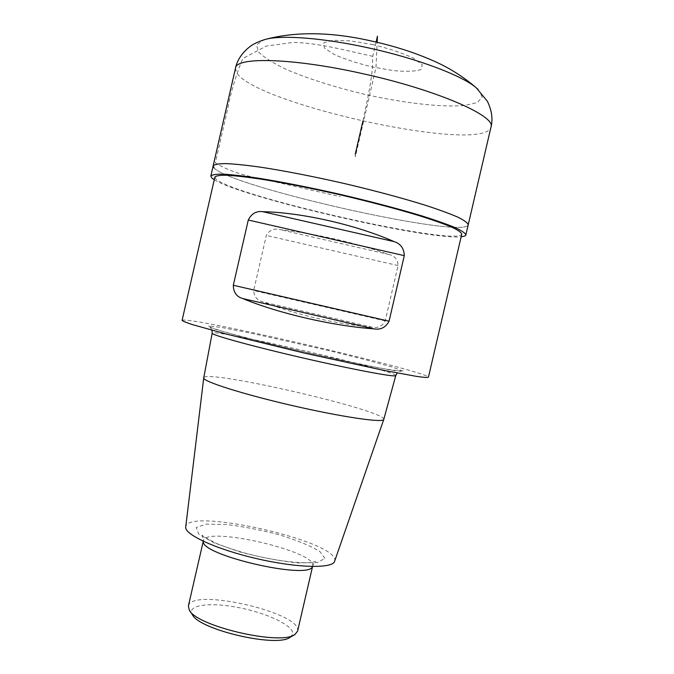 <?xml version="1.0" encoding="UTF-8"?>
<svg xmlns="http://www.w3.org/2000/svg" width="674" height="674" viewBox="0 0 674 674"><rect width="100%" height="100%" fill="white"/><g stroke="black" fill="none" stroke-linecap="round" stroke-linejoin="round"><path stroke-width="0.51" stroke-dasharray="3.37 2.53" d="M214.147 168.062C231.974 187.229 464.445 239.489 468.211 224.838C464.445 239.489 231.974 187.229 214.147 168.062L213.144 165.947M290.233 637.208L292.701 634.141C294.58 626.079 267.688 613.214 238.967 607.653C210.212 601.899 186.319 604.89 192.343 614.604M297.579 631.15C303.039 612.919 191.189 587.155 188.375 606.01M334.624 561.274L334.759 560.667C338.677 541.365 187.018 506.932 185.729 526.899M383.776 419.422L383.784 419.161C383.304 409.775 204.407 368.703 203.733 377.861M182.09 320.369L183.539 320.057C204.483 319.552 429.549 372.006 428.428 377.238M214.871 177.077L215.823 178.922C232.774 196.126 458.649 247.038 461.783 234.08M372.334 327.244C335.298 323.857 298.826 315.424 262.902 301.952C257.131 300.377 254.056 296.568 253.668 290.528L266.331 235.437C269.28 230.23 273.695 228.259 279.558 229.514C317.597 234.038 354.136 242.387 389.193 254.553C394.796 255.909 397.753 259.574 398.056 265.564L385.225 320.883C382.318 326.182 378.021 328.297 372.334 327.244L262.902 301.952M214.256 179.747C242.311 197.575 428.133 240.475 461.159 236.751M376.075 42.066L372.789 56.304L372.452 66.987C372.242 71.806 370.885 81.2 368.366 95.16L362.865 121.286M355.24 154.304L355.375 156.789L375.991 67.543L377.154 42.31M372.789 56.304C346.242 50.727 320.15 43.043 293.013 42.386L266.179 46.127L242.741 58.545C235.942 75.05 230.828 92.228 227.408 110.073L215.343 162.838C227.34 170.244 242.691 175.56 261.386 178.77L340.378 196.682M235.512 68.108L236.17 71.789C251.175 103.459 484.21 154.616 490.992 127.091M478.068 89.423L482.239 97.09L477.318 102.541L464.352 105.532C441.184 107.486 402.985 102.979 364.027 94.183C334.152 87.013 308.212 78.748 286.223 69.388C273.366 63.272 264.141 57.484 258.563 52.024L256.541 44.964L263.66 39.909M373.16 44.678L350.539 40.887L332.846 40.288L323.655 42.909L324.413 48.056L334.473 54.619C345.155 59.287 357.818 63.407 372.452 66.987L393.431 70.61C406.304 71.781 415.546 71.41 421.174 69.498L422.261 64.738L413.305 58.082C402.53 53.086 389.151 48.621 373.16 44.678M312.475 566.505L312.719 565.848C317.286 551.484 205.326 525.686 203.405 540.658L203.337 541.315M324.961 558.325L319.619 551.273C310.124 545.662 296.695 540.169 279.322 534.802C260.939 529.958 243.263 526.529 226.287 524.498L206.337 524.145L196.26 527.472L198.678 534.078L213.978 542.797L239.497 551.812C260.071 557.297 279.499 561.004 297.79 562.916L317.446 562.571L324.961 558.325M395.764 375.587L395.739 375.435C394.02 370.195 212.083 328.314 212.175 333.2M403.077 371.071L392.369 367.094L366.1 359.874L329.83 350.851L252.017 333.369L222.951 327.733L208.325 325.812L212.478 328.373L236.549 335.332L276.652 345.45C308.919 353.1 338.811 359.781 366.336 365.502L394.45 370.666L403.077 371.071M385.225 320.883L253.668 290.528M398.056 265.564L266.331 235.437M389.193 254.553L279.558 229.514M294.361 634.782L294.976 634.419M189.697 610.627L189.293 610.021M312.567 566.514L312.711 565.899C313.637 563.329 314.716 561.863 315.946 561.493L310.015 562.613C297.251 563.363 273.669 560.549 246.305 553.472C232.892 549.537 222.892 546.176 216.32 543.37L204.281 536.967L202.419 535.282L203.262 541.281M211.99 330.243C209.681 325.887 209.85 327.775 208.999 326.882L224.619 332.046L259.49 341.229L310.335 353.361L379.226 368.012L401.384 371.298C400.946 370.852 399.556 371.416 397.23 373"/><path stroke-width="1.01" d="M263.66 39.909L265.885 39.269C282.372 34.821 324.295 38.039 369.192 48.056C417.754 58.68 462.575 75.749 476.324 87.856L487.336 101.184C491.818 110.435 493.039 119.071 490.992 127.091L468.211 224.838C467.798 222.934 464.319 220.364 457.781 217.129C449.465 213.532 438.311 209.462 424.325 204.921C400.937 197.693 373.977 190.489 343.445 183.311C312.846 176.377 285.464 171.036 261.285 167.278C246.726 165.231 234.923 164.001 225.874 163.588C218.587 163.639 214.34 164.422 213.144 165.947L214.147 168.062M189.697 610.627L192.343 614.604C199.024 629.853 277.528 647.975 290.233 637.208L294.361 634.782M203.262 541.281L188.375 606.01L189.293 610.021C196.336 626.306 281.496 645.962 294.976 634.419L297.579 631.15M212.175 333.2L203.733 377.861L185.729 526.899C184.095 534.457 216.287 549.352 256.802 558.662C297.285 568.056 332.771 568.78 334.624 561.274L383.776 419.422L395.764 375.587C396.211 377.625 354.069 369.782 303.123 358.004C252.169 346.251 210.861 334.835 212.175 333.2L211.99 330.243M203.733 377.887C202.326 381.248 242.413 394.079 292.145 405.537C341.87 417.038 383.54 423.087 383.767 419.447M428.428 377.238C427.493 377.667 423.609 377.398 416.776 376.429L383.135 370.245L304.252 353.066L225.832 333.933L192.899 324.742C186.336 322.619 182.738 321.161 182.09 320.369L214.871 177.077C216 175.754 220.086 175.139 227.13 175.24C235.875 175.779 247.274 177.102 261.344 179.191C284.706 182.983 311.177 188.231 340.758 194.946C370.287 201.88 396.379 208.763 419.051 215.604C432.615 219.893 443.45 223.709 451.555 227.054C457.932 230.053 461.336 232.395 461.783 234.08L428.428 377.238M389.067 321.203C385.697 327.488 380.65 330.041 373.91 328.861C332.543 325.921 278.674 313.435 242.716 298.54C236.582 296.762 233.448 292.339 233.314 285.262L248.276 220.027C251.495 213.633 256.288 210.844 262.666 211.67C301.901 212.521 355.939 224.796 394.147 241.629C400.659 243.727 404.038 248.403 404.282 255.648L389.067 321.203L233.314 285.262M461.159 236.751C464.041 236.481 465.608 235.883 465.86 234.948C465.405 233.204 461.892 230.786 455.321 227.694C446.972 224.24 435.792 220.305 421.781 215.874C398.368 208.805 371.391 201.686 340.859 194.516C310.267 187.574 282.903 182.148 258.774 178.239C244.241 176.083 232.471 174.726 223.456 174.162C216.202 174.06 211.99 174.701 210.827 176.066L211.872 178.02L214.256 179.747M465.86 234.948L468.211 224.838C467.798 222.934 464.319 220.364 457.781 217.129C449.465 213.532 438.311 209.462 424.325 204.921C400.937 197.693 373.977 190.489 343.445 183.311C312.846 176.377 285.464 171.036 261.285 167.278C246.726 165.231 234.923 164.001 225.874 163.588C218.587 163.639 214.34 164.422 213.144 165.947L210.827 176.066M377.154 42.31L377.432 36.194L376.075 42.066M362.865 121.286L355.24 154.304M490.992 127.091C496.409 116.155 436.811 89.853 362.494 73.618C292.743 57.905 235.816 56.717 235.512 68.108L213.144 165.947M235.512 68.108C237.231 59.876 242.202 52.58 250.425 46.228C250.922 45.798 255.918 42.15 265.885 39.269C296.703 31.282 332.257 31.956 372.562 41.274C394.888 46.194 415.555 52.884 434.536 61.342C449.743 68.125 463.67 76.962 476.324 87.856L478.068 89.423M203.337 541.315C200.026 555.031 309.442 580.289 312.475 566.505M242.716 298.54L373.91 328.861M248.276 220.027L404.282 255.648M262.666 211.67L394.147 241.629M297.571 631.218L312.567 566.514M397.23 373L395.764 375.587"/></g></svg>
